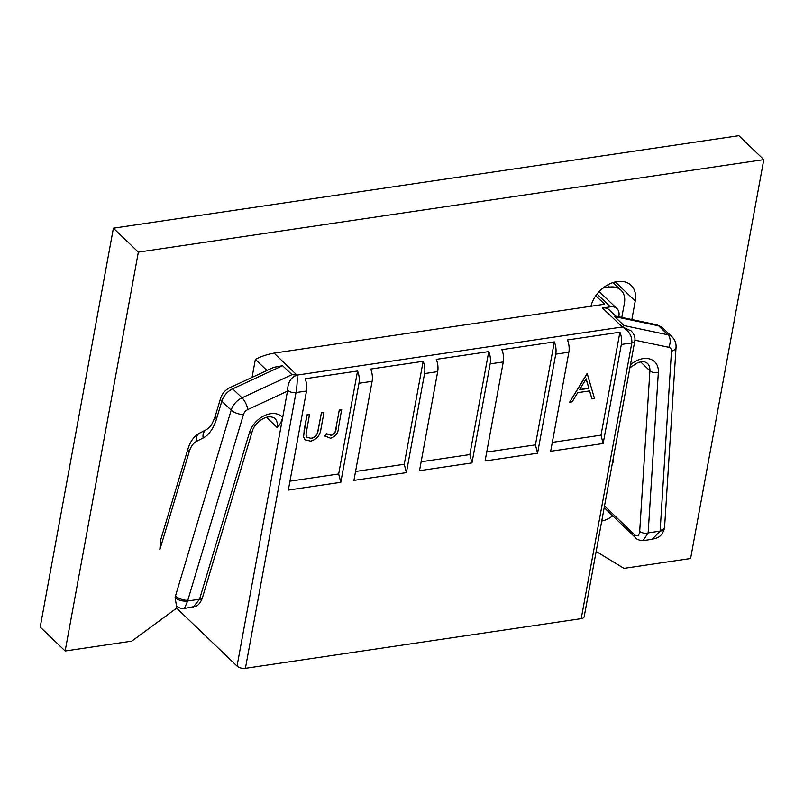<?xml version="1.0" encoding="UTF-8"?>
<svg xmlns="http://www.w3.org/2000/svg" width="804" height="804" viewBox="0 0 804 804"><rect width="100%" height="100%" fill="white"/><g stroke="black" fill="none" stroke-linecap="round" stroke-linejoin="round"><path stroke-width="1.21" d="M252.064 377.388L255.37 359.388C260.988 356.443 267.219 354.353 274.063 353.117L604.628 304.224L595.774 295.741M282.606 365.699L232.668 388.845A9.276 3.105 -114.9 0 0 229.894 387.669L273.772 367.327L282.606 365.699L291.963 374.674L296.988 375.106C297.46 379.87 297.138 385.689 296.013 392.573L245.411 668.315A6.181 2.935 -169.6 0 1 237.039 666.094L176.207 607.723M296.847 375.197C290.837 377.418 287.762 382.463 287.631 390.342L282.686 417.397C281.46 421.919 279.621 425.286 277.159 427.527L266.466 417.266M306.505 391.025L288.334 490.078L340.796 482.32L358.976 383.267A12.361 6.352 -98.4 0 0 357.559 370.996L305.088 378.754A12.361 6.352 81.6 0 1 306.505 391.025L296.013 392.573A6.181 2.935 10.4 0 1 287.631 390.342M372.101 381.327L353.921 480.38L406.392 472.621L424.562 373.569A12.361 6.352 -98.4 0 0 423.145 361.297L370.684 369.056A12.361 6.352 81.6 0 1 372.101 381.327L358.976 383.267M437.688 371.629L419.507 470.672L471.978 462.913L490.159 363.87A12.361 6.352 -98.4 0 0 488.742 351.599L436.27 359.358A12.361 6.352 81.6 0 1 437.688 371.629L424.562 373.569M503.274 361.931L485.093 460.973L537.564 453.215L555.745 354.162A12.361 6.352 -98.4 0 0 554.328 341.901L501.857 349.66A12.361 6.352 81.6 0 1 503.274 361.931L490.159 363.87M568.86 352.222L550.68 451.275L603.151 443.517L621.331 344.464A12.361 6.352 -98.4 0 0 619.914 332.203L567.443 339.961A12.361 6.352 81.6 0 1 568.86 352.222L555.745 354.162M621.331 344.464L631.823 342.916A6.181 2.935 10.4 0 0 634.788 341.037L584.176 616.779A6.181 2.935 -169.6 0 1 581.212 618.648L631.823 342.916C632.276 336.122 629.1 330.816 622.306 326.997L624.004 325.57L667.993 334.826A15.457 11.055 -46.2 0 1 672.164 336.976L662.808 328.002A15.457 11.055 133.8 0 0 658.637 325.851L667.993 334.826A9.276 5.919 101.9 0 1 668.757 347.298L634.828 340.152M618.748 316.786L618.899 315.992A12.361 8.844 133.8 0 0 616.969 308.615A12.361 8.844 133.8 0 0 610.367 306.837L602.497 307.992A12.361 8.844 -46.2 0 1 609.09 309.781L615.733 316.143M621.793 317.419L624.417 303.128A21.638 15.477 133.8 0 0 621.03 290.234A21.638 15.477 133.8 0 0 609.492 287.108L602.97 288.073M569.614 402.221L587.151 373.418L594.508 398.543L591.945 398.925L589.644 390.915L577.744 392.674L572.187 401.839L569.614 402.221L587.312 373.558M591.945 398.925L589.533 390.935M619.914 332.203L601.01 435.175L603.151 443.517M552.318 442.371L601.01 435.175M612.638 461.717L613.161 462.22L613.482 457.114M630.306 367.508L637.964 362.514L642.155 361.629L644.788 361.88L647.28 363.217A15.457 11.055 133.8 0 1 649.903 370.805L640.527 361.81M604.518 505.937L634.527 534.73C637.381 536.931 639.11 535.806 639.703 531.333A6.181 3.296 3.6 0 0 648.155 532.901L643.099 540.62M671.471 351.187A9.276 4.955 -176.4 0 0 676.053 347.278L664.516 528.318C661.23 538.439 656.426 537.816 652.185 539.293L660.074 531.132A6.181 4.422 133.8 0 0 660.154 530.479L671.471 351.187A6.181 4.422 133.8 0 0 668.757 347.298M287.5 391.156L247.833 409.548A6.181 4.422 133.8 0 0 243.491 414.482A9.276 3.779 -163.3 0 1 231.18 410.161A15.457 11.055 -46.2 0 1 242.024 397.819L232.668 388.845A15.457 11.055 133.8 0 0 221.824 401.176L231.18 410.161L175.483 596.015A15.457 11.055 133.8 0 0 175.081 597.673L176.528 605.955L176.056 608.558L131.786 641.15L65.154 650.999L138.358 252.124L763.8 159.624L690.596 558.509L623.954 568.368L596.166 551.454M189.211 451.737A9.276 3.779 -163.3 0 1 187.955 448.913L160.589 540.228L159.835 549.725L189.211 451.737A21.638 12.291 88.8 0 1 196.417 441.426L203.151 437.989A40.19 22.834 -91.2 0 0 216.537 418.824L221.824 401.176A9.276 3.779 -163.3 0 1 220.577 398.352C222.175 393.478 225.281 389.92 229.894 387.669M193.201 607.171L199.553 599.241A6.181 2.523 16.7 0 0 202.357 598.015L202.357 598.015C199.693 605.251 195.744 606.427 196.226 606.176L184.438 608.467L187.633 601A6.181 4.422 -46.2 0 1 187.794 600.337L243.491 414.482M581.212 618.648L245.411 668.315M554.328 341.901L535.424 444.873L537.564 453.215M486.721 452.069L535.424 444.873M488.742 351.599L469.837 454.572L471.978 462.913M421.135 461.777L469.837 454.572M423.145 361.297L404.251 464.27L406.392 472.621M355.549 471.476L404.251 464.27M304.012 431.014L306.977 414.844L309.49 414.653L305.992 434.23L306.917 437.366L310.977 438.301C313.922 437.698 316.083 435.909 317.469 432.944L321.439 412.713L323.952 412.512L320.987 428.683C320.304 435.095 316.897 439.255 310.756 441.175L305.038 439.818L303.44 436.592L306.977 414.844M306.847 437.286L310.977 438.301M304.957 439.738L303.44 436.592M336.002 427.879L339.268 410.07L341.62 409.728L338.454 427.949C338.193 433.205 335.58 436.632 330.615 438.24L324.705 435.929L326.464 433.668L331.097 435.326C334.323 433.889 335.951 431.416 336.002 427.879L339.268 410.07M357.559 370.996L338.665 473.968L340.796 482.32M289.963 481.174L338.665 473.968M324.856 436.08L326.625 433.818L331.097 435.326M331.258 435.466C334.474 434.039 336.112 431.567 336.152 428.029M339.419 410.221L341.78 409.869M303.6 436.743L304.163 431.165M311.128 438.451C314.073 437.848 316.243 436.059 317.62 433.095L321.439 412.713M321.6 412.854L323.952 412.512M307.128 414.995L309.49 414.653M586.156 378.815L579.533 389.739L588.9 388.352L586.156 378.815M588.9 388.352L586.076 378.935M579.644 389.548L588.749 388.201M614.648 316.595L615.633 316.123L656.627 324.756A9.276 5.919 101.9 0 1 658.637 325.851L614.648 316.595L624.004 325.57M634.788 341.037A6.181 2.935 10.4 0 0 634.808 340.836C635.441 337.298 634.175 333.962 630.999 330.816L630.999 330.816M630.155 330.464L622.577 327.027M590.94 306.254A26.271 18.783 -46.2 0 1 608.497 284.465A26.271 18.783 -46.2 0 1 631.13 285.38A26.271 18.783 -46.2 0 1 635.24 301.048L631.843 319.54M612.728 515.846A23.185 16.572 -46.2 0 1 601.744 521.062M65.154 650.999L40.2 627.06L113.404 228.185L738.846 135.685L763.8 159.624M113.404 228.185L138.358 252.124M602.497 307.992L622.306 326.997L296.988 375.106L274.063 353.117M266.938 370.493L255.37 359.388M237.039 666.094L282.686 417.397A21.638 15.477 -46.2 0 0 264.536 415.578A21.638 15.477 -46.2 0 0 249.361 432.853A6.181 2.523 16.7 0 0 252.165 431.627C253.994 423.427 266.546 412.965 274.747 418.311A15.457 11.055 133.8 0 1 277.159 427.527M610.367 306.837L597.04 294.043M609.492 287.108L607.372 285.068M639.703 531.333L649.903 370.805A6.181 3.296 3.6 0 0 658.345 372.363L648.155 532.901L660.074 531.132A9.276 4.392 -169.6 0 0 664.516 528.318M630.416 364.855A21.638 15.477 -46.2 0 1 649.562 358.916A21.638 15.477 -46.2 0 1 658.345 372.363M664.737 526.58A9.276 4.955 -176.4 0 1 660.154 530.479M249.361 432.853L199.553 599.241L187.633 601A9.276 4.392 10.4 0 1 175.081 597.673M175.483 596.015A9.276 3.779 16.7 0 0 187.794 600.337M196.417 441.426A9.276 7.357 -117 0 1 199.834 432.994C194.236 435.999 190.277 441.306 187.955 448.913M203.151 437.989A9.276 7.357 -117 0 1 206.568 429.557L199.834 432.994M216.537 418.824A9.276 3.779 -163.3 0 1 215.291 416C211.07 427.437 209.854 426.311 208.628 428.09L206.568 429.557M604.206 507.666L635.572 537.765A6.181 4.422 -46.2 0 1 634.527 534.73M247.833 409.548A9.276 3.105 -114.9 0 0 242.024 397.819L291.963 374.674M635.24 301.048L615.321 281.923M652.195 539.293L643.451 540.579C639.421 540.459 636.798 539.524 635.572 537.765M176.488 605.925C179.292 608.156 181.945 609.01 184.438 608.467M220.577 398.352L215.291 416M599.181 291.55L616.969 308.615M621.03 290.234L613.03 282.556M202.357 598.015L252.165 431.627M656.627 324.756L662.808 328.002M676.053 347.278C676.254 343.218 674.958 339.78 672.164 336.976"/></g></svg>
